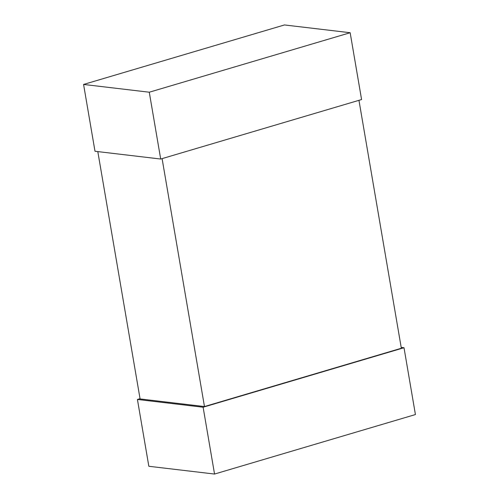 <?xml version="1.0" encoding="UTF-8"?>
<svg xmlns="http://www.w3.org/2000/svg" width="499" height="499" viewBox="0 0 499 499"><rect width="100%" height="100%" fill="white"/><g stroke="black" fill="none" stroke-linecap="round" stroke-linejoin="round"><path stroke-width="0.75" d="M83.576 84.443L149.276 92.215L350.161 32.722L361.582 99.544L160.697 159.038L94.997 151.266L83.576 84.443L284.455 24.95L350.161 32.722M149.276 92.215L160.697 159.038M137.418 399.456L203.118 407.228L404.003 347.734L415.424 414.557L214.545 474.05L148.839 466.278L137.418 399.456L140.044 398.682M401.196 347.404L404.003 347.734M203.118 407.228L214.545 474.05M97.804 151.596L140.088 398.938L204.471 406.554L401.339 348.252L358.956 100.318M162.094 158.626L204.471 406.554"/></g></svg>
